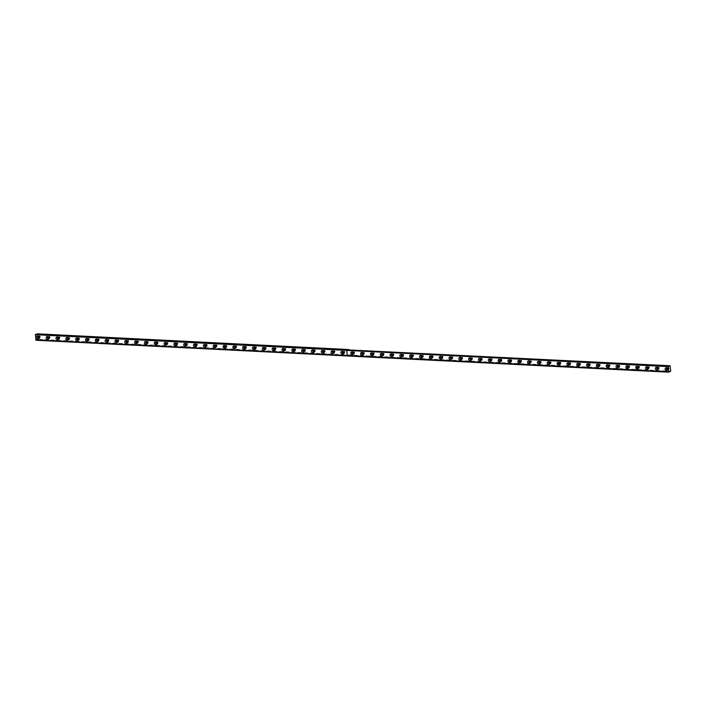 <?xml version="1.0" encoding="UTF-8"?>
<svg xmlns="http://www.w3.org/2000/svg" width="706" height="706" viewBox="0 0 706 706"><rect width="100%" height="100%" fill="white"/><g stroke="black" fill="none" stroke-linecap="round" stroke-linejoin="round"><path stroke-width="0.53" stroke-dasharray="3.53 2.65" d="M38.23 336.515A0.856 0.671 70.1 0 1 39.483 336.956A0.856 0.671 70.1 0 1 38.706 337.856M39.757 337.583A0.856 0.671 70.1 0 1 39.598 335.915A0.856 0.671 70.1 0 1 39.757 337.583M667.029 368.223A0.856 0.671 70.1 0 1 668.291 368.673A0.856 0.671 70.1 0 1 667.514 369.565M668.564 369.291A0.856 0.671 70.1 0 1 668.405 367.623A0.856 0.671 70.1 0 1 668.564 369.291M657.207 367.729A0.856 0.671 70.1 0 1 658.46 368.17A0.856 0.671 70.1 0 1 657.692 369.07M658.733 368.797A0.856 0.671 70.1 0 1 658.574 367.129A0.856 0.671 70.1 0 1 658.733 368.797M647.384 367.235A0.856 0.671 70.1 0 1 648.637 367.676A0.856 0.671 70.1 0 1 647.861 368.567M648.911 368.303A0.856 0.671 70.1 0 1 648.752 366.626A0.856 0.671 70.1 0 1 648.911 368.303M637.553 366.741A0.856 0.671 70.1 0 1 638.815 367.182A0.856 0.671 70.1 0 1 638.039 368.073M639.089 367.808A0.856 0.671 70.1 0 1 638.93 366.132A0.856 0.671 70.1 0 1 639.089 367.808M627.731 366.237A0.856 0.671 70.1 0 1 628.984 366.688A0.856 0.671 70.1 0 1 628.216 367.579M629.267 367.305A0.856 0.671 70.1 0 1 629.099 365.637A0.856 0.671 70.1 0 1 629.267 367.305M617.909 365.743A0.856 0.671 70.1 0 1 619.162 366.193A0.856 0.671 70.1 0 1 618.385 367.085M619.436 366.811A0.856 0.671 70.1 0 1 619.277 365.143A0.856 0.671 70.1 0 1 619.436 366.811M608.078 365.249A0.856 0.671 70.1 0 1 609.34 365.699A0.856 0.671 70.1 0 1 608.563 366.59M609.613 366.317A0.856 0.671 70.1 0 1 609.454 364.649A0.856 0.671 70.1 0 1 609.613 366.317M598.256 364.755A0.856 0.671 70.1 0 1 599.509 365.205A0.856 0.671 70.1 0 1 598.741 366.096M599.791 365.823A0.856 0.671 70.1 0 1 599.623 364.155A0.856 0.671 70.1 0 1 599.791 365.823M588.433 364.261A0.856 0.671 70.1 0 1 589.687 364.702A0.856 0.671 70.1 0 1 588.91 365.602M589.96 365.329A0.856 0.671 70.1 0 1 589.801 363.661A0.856 0.671 70.1 0 1 589.96 365.329M578.602 363.766A0.856 0.671 70.1 0 1 579.864 364.208A0.856 0.671 70.1 0 1 579.088 365.099M580.138 364.834A0.856 0.671 70.1 0 1 579.979 363.158A0.856 0.671 70.1 0 1 580.138 364.834M568.78 363.272A0.856 0.671 70.1 0 1 570.033 363.714A0.856 0.671 70.1 0 1 569.265 364.605M570.316 364.34A0.856 0.671 70.1 0 1 570.148 362.663A0.856 0.671 70.1 0 1 570.316 364.34M558.958 362.769A0.856 0.671 70.1 0 1 560.211 363.219A0.856 0.671 70.1 0 1 559.434 364.111M560.485 363.837A0.856 0.671 70.1 0 1 560.326 362.169A0.856 0.671 70.1 0 1 560.485 363.837M549.127 362.275A0.856 0.671 70.1 0 1 550.389 362.725A0.856 0.671 70.1 0 1 549.612 363.616M550.662 363.343A0.856 0.671 70.1 0 1 550.503 361.675A0.856 0.671 70.1 0 1 550.662 363.343M539.305 361.781A0.856 0.671 70.1 0 1 540.567 362.231A0.856 0.671 70.1 0 1 539.79 363.122M540.84 362.849A0.856 0.671 70.1 0 1 540.672 361.181A0.856 0.671 70.1 0 1 540.84 362.849M529.482 361.287A0.856 0.671 70.1 0 1 530.736 361.737A0.856 0.671 70.1 0 1 529.968 362.628M531.009 362.354A0.856 0.671 70.1 0 1 530.85 360.687A0.856 0.671 70.1 0 1 531.009 362.354M519.651 360.792A0.856 0.671 70.1 0 1 520.913 361.234A0.856 0.671 70.1 0 1 520.137 362.134M521.187 361.86A0.856 0.671 70.1 0 1 521.028 360.192A0.856 0.671 70.1 0 1 521.187 361.86M509.829 360.298A0.856 0.671 70.1 0 1 511.091 360.74A0.856 0.671 70.1 0 1 510.314 361.631M511.365 361.366A0.856 0.671 70.1 0 1 511.197 359.689A0.856 0.671 70.1 0 1 511.365 361.366M500.007 359.804A0.856 0.671 70.1 0 1 501.26 360.245A0.856 0.671 70.1 0 1 500.492 361.137M501.534 360.872A0.856 0.671 70.1 0 1 501.375 359.195A0.856 0.671 70.1 0 1 501.534 360.872M490.176 359.301A0.856 0.671 70.1 0 1 491.438 359.751A0.856 0.671 70.1 0 1 490.661 360.642M491.711 360.369A0.856 0.671 70.1 0 1 491.552 358.701A0.856 0.671 70.1 0 1 491.711 360.369M480.354 358.807A0.856 0.671 70.1 0 1 481.616 359.257A0.856 0.671 70.1 0 1 480.839 360.148M481.889 359.875A0.856 0.671 70.1 0 1 481.721 358.207A0.856 0.671 70.1 0 1 481.889 359.875M470.531 358.313A0.856 0.671 70.1 0 1 471.784 358.763A0.856 0.671 70.1 0 1 471.017 359.654M472.058 359.38A0.856 0.671 70.1 0 1 471.899 357.713A0.856 0.671 70.1 0 1 472.058 359.38M460.709 357.818A0.856 0.671 70.1 0 1 461.962 358.269A0.856 0.671 70.1 0 1 461.186 359.16M462.236 358.886A0.856 0.671 70.1 0 1 462.077 357.218A0.856 0.671 70.1 0 1 462.236 358.886M450.878 357.324A0.856 0.671 70.1 0 1 452.14 357.765A0.856 0.671 70.1 0 1 451.363 358.666M452.414 358.392A0.856 0.671 70.1 0 1 452.255 356.724A0.856 0.671 70.1 0 1 452.414 358.392M441.056 356.83A0.856 0.671 70.1 0 1 442.309 357.271A0.856 0.671 70.1 0 1 441.541 358.163M442.583 357.898A0.856 0.671 70.1 0 1 442.424 356.221A0.856 0.671 70.1 0 1 442.583 357.898M431.234 356.336A0.856 0.671 70.1 0 1 432.487 356.777A0.856 0.671 70.1 0 1 431.71 357.668M432.76 357.404A0.856 0.671 70.1 0 1 432.601 355.727A0.856 0.671 70.1 0 1 432.76 357.404M421.403 355.833A0.856 0.671 70.1 0 1 422.665 356.283A0.856 0.671 70.1 0 1 421.888 357.174M422.938 356.901A0.856 0.671 70.1 0 1 422.779 355.233A0.856 0.671 70.1 0 1 422.938 356.901M411.58 355.339A0.856 0.671 70.1 0 1 412.834 355.789A0.856 0.671 70.1 0 1 412.066 356.68M413.107 356.406A0.856 0.671 70.1 0 1 412.948 354.739A0.856 0.671 70.1 0 1 413.107 356.406M401.758 354.844A0.856 0.671 70.1 0 1 403.011 355.295A0.856 0.671 70.1 0 1 402.235 356.186M403.285 355.912A0.856 0.671 70.1 0 1 403.126 354.244A0.856 0.671 70.1 0 1 403.285 355.912M391.927 354.35A0.856 0.671 70.1 0 1 393.189 354.8A0.856 0.671 70.1 0 1 392.412 355.692M393.463 355.418A0.856 0.671 70.1 0 1 393.304 353.75A0.856 0.671 70.1 0 1 393.463 355.418M382.105 353.856A0.856 0.671 70.1 0 1 383.358 354.297A0.856 0.671 70.1 0 1 382.59 355.197M383.64 354.924A0.856 0.671 70.1 0 1 383.473 353.256A0.856 0.671 70.1 0 1 383.64 354.924M372.283 353.362A0.856 0.671 70.1 0 1 373.536 353.803A0.856 0.671 70.1 0 1 372.759 354.694M373.809 354.43A0.856 0.671 70.1 0 1 373.65 352.753A0.856 0.671 70.1 0 1 373.809 354.43M362.452 352.868A0.856 0.671 70.1 0 1 363.714 353.309A0.856 0.671 70.1 0 1 362.937 354.2M363.987 353.935A0.856 0.671 70.1 0 1 363.828 352.259A0.856 0.671 70.1 0 1 363.987 353.935M352.629 352.365A0.856 0.671 70.1 0 1 353.882 352.815A0.856 0.671 70.1 0 1 353.115 353.706M354.165 353.432A0.856 0.671 70.1 0 1 353.997 351.764A0.856 0.671 70.1 0 1 354.165 353.432M342.807 351.87A0.856 0.671 70.1 0 1 344.06 352.32A0.856 0.671 70.1 0 1 343.284 353.212M344.334 352.938A0.856 0.671 70.1 0 1 344.175 351.27A0.856 0.671 70.1 0 1 344.334 352.938M332.976 351.376A0.856 0.671 70.1 0 1 334.238 351.826A0.856 0.671 70.1 0 1 333.461 352.718M334.512 352.444A0.856 0.671 70.1 0 1 334.353 350.776A0.856 0.671 70.1 0 1 334.512 352.444M323.154 350.882A0.856 0.671 70.1 0 1 324.407 351.332A0.856 0.671 70.1 0 1 323.639 352.223M324.689 351.95A0.856 0.671 70.1 0 1 324.522 350.282A0.856 0.671 70.1 0 1 324.689 351.95M313.332 350.388A0.856 0.671 70.1 0 1 314.585 350.829A0.856 0.671 70.1 0 1 313.808 351.729M314.858 351.456A0.856 0.671 70.1 0 1 314.7 349.788A0.856 0.671 70.1 0 1 314.858 351.456M303.501 349.894A0.856 0.671 70.1 0 1 304.763 350.335A0.856 0.671 70.1 0 1 303.986 351.226M305.036 350.961A0.856 0.671 70.1 0 1 304.877 349.285A0.856 0.671 70.1 0 1 305.036 350.961M293.678 349.399A0.856 0.671 70.1 0 1 294.931 349.841A0.856 0.671 70.1 0 1 294.164 350.732M295.214 350.467A0.856 0.671 70.1 0 1 295.046 348.79A0.856 0.671 70.1 0 1 295.214 350.467M283.856 348.896A0.856 0.671 70.1 0 1 285.109 349.346A0.856 0.671 70.1 0 1 284.341 350.238M285.383 349.964A0.856 0.671 70.1 0 1 285.224 348.296A0.856 0.671 70.1 0 1 285.383 349.964M274.025 348.402A0.856 0.671 70.1 0 1 275.287 348.852A0.856 0.671 70.1 0 1 274.51 349.744M275.561 349.47A0.856 0.671 70.1 0 1 275.402 347.802A0.856 0.671 70.1 0 1 275.561 349.47M264.203 347.908A0.856 0.671 70.1 0 1 265.465 348.358A0.856 0.671 70.1 0 1 264.688 349.249M265.738 348.976A0.856 0.671 70.1 0 1 265.571 347.308A0.856 0.671 70.1 0 1 265.738 348.976M254.381 347.414A0.856 0.671 70.1 0 1 255.634 347.864A0.856 0.671 70.1 0 1 254.866 348.755M255.907 348.482A0.856 0.671 70.1 0 1 255.749 346.814A0.856 0.671 70.1 0 1 255.907 348.482M244.55 346.92A0.856 0.671 70.1 0 1 245.812 347.361A0.856 0.671 70.1 0 1 245.035 348.261M246.085 347.987A0.856 0.671 70.1 0 1 245.926 346.319A0.856 0.671 70.1 0 1 246.085 347.987M234.727 346.425A0.856 0.671 70.1 0 1 235.989 346.867A0.856 0.671 70.1 0 1 235.213 347.758M236.263 347.493A0.856 0.671 70.1 0 1 236.095 345.816A0.856 0.671 70.1 0 1 236.263 347.493M224.905 345.931A0.856 0.671 70.1 0 1 226.158 346.372A0.856 0.671 70.1 0 1 225.391 347.264M226.432 346.999A0.856 0.671 70.1 0 1 226.273 345.322A0.856 0.671 70.1 0 1 226.432 346.999M215.083 345.428A0.856 0.671 70.1 0 1 216.336 345.878A0.856 0.671 70.1 0 1 215.559 346.77M216.61 346.496A0.856 0.671 70.1 0 1 216.451 344.828A0.856 0.671 70.1 0 1 216.61 346.496M205.252 344.934A0.856 0.671 70.1 0 1 206.514 345.384A0.856 0.671 70.1 0 1 205.737 346.275M206.787 346.002A0.856 0.671 70.1 0 1 206.62 344.334A0.856 0.671 70.1 0 1 206.787 346.002M195.43 344.44A0.856 0.671 70.1 0 1 196.683 344.89A0.856 0.671 70.1 0 1 195.915 345.781M196.956 345.508A0.856 0.671 70.1 0 1 196.797 343.84A0.856 0.671 70.1 0 1 196.956 345.508M185.607 343.946A0.856 0.671 70.1 0 1 186.861 344.396A0.856 0.671 70.1 0 1 186.084 345.287M187.134 345.013A0.856 0.671 70.1 0 1 186.975 343.345A0.856 0.671 70.1 0 1 187.134 345.013M175.776 343.451A0.856 0.671 70.1 0 1 177.038 343.893A0.856 0.671 70.1 0 1 176.262 344.793M177.312 344.519A0.856 0.671 70.1 0 1 177.153 342.851A0.856 0.671 70.1 0 1 177.312 344.519M165.954 342.957A0.856 0.671 70.1 0 1 167.207 343.398A0.856 0.671 70.1 0 1 166.439 344.29M167.481 344.025A0.856 0.671 70.1 0 1 167.322 342.348A0.856 0.671 70.1 0 1 167.481 344.025M156.132 342.463A0.856 0.671 70.1 0 1 157.385 342.904A0.856 0.671 70.1 0 1 156.608 343.796M157.659 343.531A0.856 0.671 70.1 0 1 157.5 341.854A0.856 0.671 70.1 0 1 157.659 343.531M146.301 341.96A0.856 0.671 70.1 0 1 147.563 342.41A0.856 0.671 70.1 0 1 146.786 343.301M147.836 343.028A0.856 0.671 70.1 0 1 147.678 341.36A0.856 0.671 70.1 0 1 147.836 343.028M136.479 341.466A0.856 0.671 70.1 0 1 137.732 341.916A0.856 0.671 70.1 0 1 136.964 342.807M138.005 342.534A0.856 0.671 70.1 0 1 137.846 340.866A0.856 0.671 70.1 0 1 138.005 342.534M126.656 340.972A0.856 0.671 70.1 0 1 127.91 341.422A0.856 0.671 70.1 0 1 127.133 342.313M128.183 342.039A0.856 0.671 70.1 0 1 128.024 340.371A0.856 0.671 70.1 0 1 128.183 342.039M116.825 340.477A0.856 0.671 70.1 0 1 118.087 340.927A0.856 0.671 70.1 0 1 117.311 341.819M118.361 341.545A0.856 0.671 70.1 0 1 118.202 339.877A0.856 0.671 70.1 0 1 118.361 341.545M107.003 339.983A0.856 0.671 70.1 0 1 108.256 340.424A0.856 0.671 70.1 0 1 107.488 341.325M108.539 341.051A0.856 0.671 70.1 0 1 108.371 339.383A0.856 0.671 70.1 0 1 108.539 341.051M97.181 339.489A0.856 0.671 70.1 0 1 98.434 339.93A0.856 0.671 70.1 0 1 97.657 340.821M98.708 340.557A0.856 0.671 70.1 0 1 98.549 338.88A0.856 0.671 70.1 0 1 98.708 340.557M87.35 338.995A0.856 0.671 70.1 0 1 88.612 339.436A0.856 0.671 70.1 0 1 87.835 340.327M88.885 340.063A0.856 0.671 70.1 0 1 88.727 338.386A0.856 0.671 70.1 0 1 88.885 340.063M77.528 338.501A0.856 0.671 70.1 0 1 78.781 338.942A0.856 0.671 70.1 0 1 78.013 339.833M79.063 339.56A0.856 0.671 70.1 0 1 78.895 337.892A0.856 0.671 70.1 0 1 79.063 339.56M67.705 337.998A0.856 0.671 70.1 0 1 68.959 338.448A0.856 0.671 70.1 0 1 68.182 339.339M69.232 339.065A0.856 0.671 70.1 0 1 69.073 337.397A0.856 0.671 70.1 0 1 69.232 339.065M57.874 337.503A0.856 0.671 70.1 0 1 59.136 337.953A0.856 0.671 70.1 0 1 58.36 338.845M59.41 338.571A0.856 0.671 70.1 0 1 59.251 336.903A0.856 0.671 70.1 0 1 59.41 338.571M48.052 337.009A0.856 0.671 70.1 0 1 49.305 337.459A0.856 0.671 70.1 0 1 48.537 338.35M49.588 338.077A0.856 0.671 70.1 0 1 49.42 336.409A0.856 0.671 70.1 0 1 49.588 338.077M668.856 372.088L347.414 355.965L668.891 372.044M347.537 355.886L36.121 340.186L37.965 339.268L670.7 371.18M48.396 338.889A1.465 1.147 -109.9 0 0 49.782 337.389A1.465 1.147 -109.9 0 0 47.602 336.683M58.219 339.383A1.465 1.147 -109.9 0 0 59.613 337.883A1.465 1.147 -109.9 0 0 57.424 337.177M68.05 339.877A1.465 1.147 -109.9 0 0 69.435 338.377A1.465 1.147 -109.9 0 0 67.246 337.671M77.872 340.38A1.465 1.147 -109.9 0 0 79.257 338.871A1.465 1.147 -109.9 0 0 77.078 338.165M87.694 340.874A1.465 1.147 -109.9 0 0 89.088 339.365A1.465 1.147 -109.9 0 0 86.9 338.659M97.525 341.369A1.465 1.147 -109.9 0 0 98.911 339.86A1.465 1.147 -109.9 0 0 96.722 339.162M107.347 341.863A1.465 1.147 -109.9 0 0 108.733 340.363A1.465 1.147 -109.9 0 0 106.553 339.657M117.17 342.357A1.465 1.147 -109.9 0 0 118.564 340.857A1.465 1.147 -109.9 0 0 116.375 340.151M127.001 342.851A1.465 1.147 -109.9 0 0 128.386 341.351A1.465 1.147 -109.9 0 0 126.197 340.645M136.823 343.345A1.465 1.147 -109.9 0 0 138.208 341.845A1.465 1.147 -109.9 0 0 136.029 341.139M146.645 343.848A1.465 1.147 -109.9 0 0 148.039 342.339A1.465 1.147 -109.9 0 0 145.851 341.633M156.476 344.343A1.465 1.147 -109.9 0 0 157.862 342.834A1.465 1.147 -109.9 0 0 155.673 342.128M166.298 344.837A1.465 1.147 -109.9 0 0 167.684 343.328A1.465 1.147 -109.9 0 0 165.495 342.631M176.121 345.331A1.465 1.147 -109.9 0 0 177.515 343.831A1.465 1.147 -109.9 0 0 175.326 343.125M185.943 345.825A1.465 1.147 -109.9 0 0 187.337 344.325A1.465 1.147 -109.9 0 0 185.149 343.619M195.774 346.319A1.465 1.147 -109.9 0 0 197.159 344.819A1.465 1.147 -109.9 0 0 194.971 344.113M205.596 346.814A1.465 1.147 -109.9 0 0 206.99 345.313A1.465 1.147 -109.9 0 0 204.802 344.607M215.418 347.317A1.465 1.147 -109.9 0 0 216.813 345.808A1.465 1.147 -109.9 0 0 214.624 345.102M225.249 347.811A1.465 1.147 -109.9 0 0 226.635 346.302A1.465 1.147 -109.9 0 0 224.446 345.596M235.072 348.305A1.465 1.147 -109.9 0 0 236.466 346.796A1.465 1.147 -109.9 0 0 234.277 346.099M244.894 348.799A1.465 1.147 -109.9 0 0 246.288 347.299A1.465 1.147 -109.9 0 0 244.1 346.593M254.725 349.293A1.465 1.147 -109.9 0 0 256.11 347.793A1.465 1.147 -109.9 0 0 253.922 347.087M264.547 349.788A1.465 1.147 -109.9 0 0 265.933 348.287A1.465 1.147 -109.9 0 0 263.753 347.581M274.369 350.282A1.465 1.147 -109.9 0 0 275.764 348.782A1.465 1.147 -109.9 0 0 273.575 348.076M284.2 350.785A1.465 1.147 -109.9 0 0 285.586 349.276A1.465 1.147 -109.9 0 0 283.397 348.57M294.023 351.279A1.465 1.147 -109.9 0 0 295.408 349.77A1.465 1.147 -109.9 0 0 293.228 349.064M303.845 351.773A1.465 1.147 -109.9 0 0 305.239 350.264A1.465 1.147 -109.9 0 0 303.05 349.567M313.676 352.268A1.465 1.147 -109.9 0 0 315.061 350.767A1.465 1.147 -109.9 0 0 312.873 350.061M323.498 352.762A1.465 1.147 -109.9 0 0 324.884 351.261A1.465 1.147 -109.9 0 0 322.704 350.555M333.32 353.256A1.465 1.147 -109.9 0 0 334.715 351.756A1.465 1.147 -109.9 0 0 332.526 351.05M343.151 353.75A1.465 1.147 -109.9 0 0 344.537 352.25A1.465 1.147 -109.9 0 0 342.348 351.544M38.574 338.395A1.465 1.147 -109.9 0 0 39.96 336.894A1.465 1.147 -109.9 0 0 37.771 336.188M352.974 354.253A1.465 1.147 -109.9 0 0 354.359 352.744A1.465 1.147 -109.9 0 0 352.179 352.038M362.796 354.747A1.465 1.147 -109.9 0 0 364.19 353.238A1.465 1.147 -109.9 0 0 362.001 352.532M372.627 355.242A1.465 1.147 -109.9 0 0 374.012 353.732A1.465 1.147 -109.9 0 0 371.824 353.035M382.449 355.736A1.465 1.147 -109.9 0 0 383.835 354.235A1.465 1.147 -109.9 0 0 381.655 353.529M392.271 356.23A1.465 1.147 -109.9 0 0 393.666 354.73A1.465 1.147 -109.9 0 0 391.477 354.024M402.102 356.724A1.465 1.147 -109.9 0 0 403.488 355.224A1.465 1.147 -109.9 0 0 401.299 354.518M411.925 357.218A1.465 1.147 -109.9 0 0 413.31 355.718A1.465 1.147 -109.9 0 0 411.13 355.012M421.747 357.721A1.465 1.147 -109.9 0 0 423.141 356.212A1.465 1.147 -109.9 0 0 420.952 355.506M431.578 358.216A1.465 1.147 -109.9 0 0 432.963 356.706A1.465 1.147 -109.9 0 0 430.775 356M441.4 358.71A1.465 1.147 -109.9 0 0 442.786 357.201A1.465 1.147 -109.9 0 0 440.597 356.504M451.222 359.204A1.465 1.147 -109.9 0 0 452.617 357.704A1.465 1.147 -109.9 0 0 450.428 356.998M461.044 359.698A1.465 1.147 -109.9 0 0 462.439 358.198A1.465 1.147 -109.9 0 0 460.25 357.492M470.876 360.192A1.465 1.147 -109.9 0 0 472.261 358.692A1.465 1.147 -109.9 0 0 470.072 357.986M480.698 360.687A1.465 1.147 -109.9 0 0 482.092 359.186A1.465 1.147 -109.9 0 0 479.903 358.48M490.52 361.19A1.465 1.147 -109.9 0 0 491.914 359.681A1.465 1.147 -109.9 0 0 489.726 358.975M500.351 361.684A1.465 1.147 -109.9 0 0 501.737 360.175A1.465 1.147 -109.9 0 0 499.548 359.469M510.173 362.178A1.465 1.147 -109.9 0 0 511.568 360.669A1.465 1.147 -109.9 0 0 509.379 359.972M519.995 362.672A1.465 1.147 -109.9 0 0 521.39 361.172A1.465 1.147 -109.9 0 0 519.201 360.466M529.827 363.166A1.465 1.147 -109.9 0 0 531.212 361.666A1.465 1.147 -109.9 0 0 529.023 360.96M539.649 363.661A1.465 1.147 -109.9 0 0 541.034 362.16A1.465 1.147 -109.9 0 0 538.855 361.454M549.471 364.155A1.465 1.147 -109.9 0 0 550.865 362.655A1.465 1.147 -109.9 0 0 548.677 361.949M559.302 364.658A1.465 1.147 -109.9 0 0 560.688 363.149A1.465 1.147 -109.9 0 0 558.499 362.443M569.124 365.152A1.465 1.147 -109.9 0 0 570.51 363.643A1.465 1.147 -109.9 0 0 568.33 362.937M578.946 365.646A1.465 1.147 -109.9 0 0 580.341 364.137A1.465 1.147 -109.9 0 0 578.152 363.44M588.778 366.14A1.465 1.147 -109.9 0 0 590.163 364.64A1.465 1.147 -109.9 0 0 587.974 363.934M598.6 366.635A1.465 1.147 -109.9 0 0 599.985 365.134A1.465 1.147 -109.9 0 0 597.805 364.428M608.422 367.129A1.465 1.147 -109.9 0 0 609.816 365.629A1.465 1.147 -109.9 0 0 607.628 364.923M618.253 367.623A1.465 1.147 -109.9 0 0 619.639 366.123A1.465 1.147 -109.9 0 0 617.45 365.417M628.075 368.126A1.465 1.147 -109.9 0 0 629.461 366.617A1.465 1.147 -109.9 0 0 627.281 365.911M637.897 368.62A1.465 1.147 -109.9 0 0 639.292 367.111A1.465 1.147 -109.9 0 0 637.103 366.405M647.729 369.114A1.465 1.147 -109.9 0 0 649.114 367.605A1.465 1.147 -109.9 0 0 646.925 366.908M657.551 369.609A1.465 1.147 -109.9 0 0 658.936 368.1A1.465 1.147 -109.9 0 0 656.756 367.402M667.373 370.103A1.465 1.147 -109.9 0 0 668.767 368.603A1.465 1.147 -109.9 0 0 666.579 367.897M670.197 365.929L37.462 334.026L37.965 339.268M346.981 350.158L668.591 366.59M349.338 355.268L670.576 371.471M37.842 339.56L349.258 355.268M347.334 355.903L346.796 350.335M347.67 350.035L348.817 349.62M349.346 355.153L348.199 355.568M36.774 339.913L348.235 355.639M36.156 340.133L347.581 355.842M668.344 366.388L347.087 350.185M39.386 335.941L38.53 336.25M668.194 367.649L667.329 367.958M658.363 367.155L657.507 367.464M648.54 366.661L647.684 366.97M638.718 366.167L637.853 366.476M628.887 365.673L628.031 365.982M619.065 365.17L618.209 365.487M609.243 364.675L608.378 364.993M599.42 364.181L598.556 364.49M589.589 363.687L588.733 363.996M579.767 363.193L578.902 363.502M569.945 362.699L569.08 363.008M560.114 362.204L559.258 362.513M550.292 361.701L549.427 362.019M540.469 361.207L539.605 361.525M530.638 360.713L529.782 361.022M520.816 360.219L519.951 360.528M510.994 359.725L510.129 360.034M501.163 359.23L500.307 359.539M491.341 358.736L490.476 359.045M481.518 358.233L480.654 358.551M471.687 357.739L470.831 358.057M461.865 357.245L461.009 357.554M452.043 356.751L451.178 357.06M442.212 356.256L441.356 356.565M432.39 355.762L431.534 356.071M422.567 355.268L421.703 355.577M412.736 354.774L411.88 355.083M402.914 354.271L402.058 354.589M393.092 353.777L392.227 354.085M383.261 353.282L382.405 353.591M373.439 352.788L372.583 353.097M363.616 352.294L362.752 352.603M353.794 351.8L352.929 352.109M343.963 351.306L343.107 351.614M334.141 350.803L333.276 351.12M324.319 350.308L323.454 350.617M314.488 349.814L313.632 350.123M304.665 349.32L303.801 349.629M294.843 348.826L293.978 349.135M285.012 348.332L284.156 348.64M275.19 347.837L274.325 348.146M265.368 347.334L264.503 347.652M255.537 346.84L254.681 347.149M245.714 346.346L244.85 346.655M235.892 345.852L235.027 346.161M226.061 345.358L225.205 345.666M216.239 344.863L215.374 345.172M206.417 344.369L205.552 344.678M196.586 343.866L195.73 344.184M186.763 343.372L185.907 343.681M176.941 342.878L176.076 343.187M167.11 342.384L166.254 342.692M157.288 341.889L156.432 342.198M147.466 341.395L146.601 341.704M137.635 340.901L136.779 341.21M127.812 340.398L126.956 340.716M117.99 339.904L117.125 340.213M108.159 339.409L107.303 339.718M98.337 338.915L97.481 339.224M88.515 338.421L87.65 338.73M78.693 337.927L77.828 338.236M68.861 337.433L68.005 337.742M59.039 336.93L58.174 337.247M49.217 336.435L48.352 336.744M48.149 336.171L46.852 336.638M57.971 336.674L56.683 337.133M67.794 337.168L66.505 337.627M77.616 337.662L76.327 338.13M87.447 338.156L86.158 338.624M97.269 338.651L95.981 339.118M107.091 339.145L105.803 339.612M116.922 339.639L115.625 340.107M126.745 340.142L125.456 340.601M136.567 340.636L135.278 341.095M146.398 341.13L145.101 341.598M156.22 341.625L154.932 342.092M166.042 342.119L164.754 342.586M175.873 342.613L174.576 343.081M185.696 343.107L184.407 343.575M195.518 343.601L194.229 344.069M205.349 344.104L204.052 344.563M215.171 344.599L213.883 345.066M224.993 345.093L223.705 345.561M234.824 345.587L233.527 346.055M244.647 346.081L243.358 346.549M254.469 346.575L253.18 347.043M264.3 347.07L263.003 347.537M274.122 347.573L272.834 348.032M283.944 348.067L282.656 348.535M293.775 348.561L292.478 349.029M303.598 349.055L302.309 349.523M313.42 349.549L312.131 350.017M323.251 350.044L321.954 350.511M333.073 350.538L331.785 351.006M342.895 351.041L341.607 351.5M38.318 335.677L37.03 336.144M352.718 351.535L351.429 352.003M362.549 352.029L361.26 352.497M372.371 352.523L371.082 352.991M382.193 353.018L380.905 353.485M392.024 353.512L390.727 353.98M401.846 354.006L400.558 354.474M411.669 354.509L410.38 354.968M421.5 355.003L420.202 355.471M431.322 355.497L430.033 355.965M441.144 355.992L439.856 356.459M450.975 356.486L449.678 356.954M460.797 356.98L459.509 357.448M470.62 357.474L469.331 357.942M480.451 357.977L479.153 358.436M490.273 358.471L488.984 358.939M500.095 358.966L498.807 359.433M509.926 359.46L508.629 359.928M519.748 359.954L518.46 360.422M529.571 360.448L528.282 360.916M539.402 360.942L538.104 361.41M549.224 361.446L547.935 361.904M559.046 361.94L557.758 362.407M568.877 362.434L567.58 362.902M578.699 362.928L577.411 363.396M588.522 363.422L587.233 363.89M598.353 363.917L597.055 364.384M608.175 364.411L606.886 364.878M617.997 364.914L616.709 365.373M627.819 365.408L626.531 365.876M637.65 365.902L636.362 366.37M647.473 366.396L646.184 366.864M657.295 366.891L656.006 367.358M667.126 367.385L665.829 367.852M39.968 337.547L39.112 337.865M668.776 369.256L667.911 369.573M658.945 368.761L658.089 369.079M649.123 368.267L648.258 368.576M639.301 367.773L638.436 368.082M629.47 367.279L628.614 367.588M619.647 366.785L618.783 367.094M609.825 366.29L608.96 366.599M599.994 365.796L599.138 366.105M590.172 365.293L589.316 365.611M580.35 364.799L579.485 365.108M570.519 364.305L569.663 364.614M560.696 363.811L559.84 364.12M550.874 363.316L550.009 363.625M541.043 362.822L540.187 363.131M531.221 362.328L530.365 362.637M521.399 361.825L520.534 362.143M511.568 361.331L510.712 361.64M501.745 360.837L500.889 361.145M491.923 360.342L491.058 360.651M482.101 359.848L481.236 360.157M472.27 359.354L471.414 359.663M462.448 358.86L461.583 359.169M452.625 358.357L451.761 358.674M442.794 357.863L441.938 358.171M432.972 357.368L432.107 357.677M423.15 356.874L422.285 357.183M413.319 356.38L412.463 356.689M403.497 355.886L402.632 356.195M393.674 355.392L392.81 355.7M383.843 354.889L382.987 355.206M374.021 354.394L373.156 354.703M364.199 353.9L363.334 354.209M354.368 353.406L353.512 353.715M344.546 352.912L343.681 353.221M334.723 352.418L333.859 352.726M324.892 351.923L324.036 352.232M315.07 351.42L314.214 351.738M305.248 350.926L304.383 351.235M295.417 350.432L294.561 350.741M285.595 349.938L284.739 350.247M275.772 349.444L274.908 349.752M265.941 348.949L265.085 349.258M256.119 348.455L255.263 348.764M246.297 347.952L245.432 348.27M236.466 347.458L235.61 347.767M226.644 346.964L225.788 347.273M216.821 346.469L215.957 346.778M206.999 345.975L206.134 346.284M197.168 345.481L196.312 345.79M187.346 344.987L186.481 345.296M177.524 344.484L176.659 344.802M167.693 343.99L166.837 344.299M157.87 343.495L157.006 343.804M148.048 343.001L147.183 343.31M138.217 342.507L137.361 342.816M128.395 342.013L127.53 342.322M118.573 341.519L117.708 341.828M108.742 341.016L107.886 341.333M98.919 340.521L98.055 340.839M89.097 340.027L88.232 340.336M79.266 339.533L78.41 339.842M69.444 339.039L68.588 339.348M59.622 338.545L58.757 338.854M49.791 338.05L48.935 338.359M36.527 339.71L669.262 371.621M49.138 338.933L47.849 339.401M58.969 339.427L57.671 339.895M68.791 339.921L67.502 340.389M78.613 340.416L77.325 340.883M88.444 340.91L87.147 341.377M98.266 341.413L96.978 341.872M108.089 341.907L106.8 342.375M117.92 342.401L116.622 342.869M127.742 342.895L126.453 343.363M137.564 343.39L136.276 343.857M147.395 343.884L146.098 344.351M157.217 344.378L155.929 344.846M167.04 344.881L165.751 345.34M176.871 345.375L175.573 345.843M186.693 345.869L185.404 346.337M196.515 346.364L195.227 346.831M206.346 346.858L205.049 347.326M216.168 347.352L214.88 347.82M225.991 347.846L224.702 348.314M235.813 348.349L234.524 348.808M245.644 348.843L244.355 349.311M255.466 349.338L254.178 349.805M265.288 349.832L264 350.3M275.119 350.326L273.822 350.794M284.942 350.82L283.653 351.288M294.764 351.314L293.475 351.782M304.595 351.817L303.298 352.276M314.417 352.312L313.129 352.779M324.239 352.806L322.951 353.274M334.07 353.3L332.773 353.768M343.893 353.794L342.604 354.262M39.315 338.439L38.027 338.906M348.296 355.647L668.979 371.815M353.715 354.288L352.426 354.756M363.546 354.783L362.249 355.25M373.368 355.286L372.08 355.745M383.19 355.78L381.902 356.248M393.021 356.274L391.724 356.742M402.844 356.768L401.555 357.236M412.666 357.262L411.377 357.73M422.497 357.757L421.2 358.224M432.319 358.251L431.031 358.719M442.141 358.754L440.853 359.213M451.972 359.248L450.675 359.716M461.795 359.742L460.506 360.21M471.617 360.236L470.328 360.704M481.439 360.731L480.151 361.198M491.27 361.225L489.982 361.693M501.092 361.719L499.804 362.187M510.915 362.222L509.626 362.681M520.746 362.716L519.448 363.184M530.568 363.211L529.279 363.678M540.39 363.705L539.102 364.172M550.221 364.199L548.924 364.667M560.043 364.693L558.755 365.161M569.866 365.187L568.577 365.655M579.697 365.69L578.399 366.149M589.519 366.185L588.23 366.652M599.341 366.679L598.053 367.146M609.172 367.173L607.875 367.641M618.994 367.667L617.706 368.135M628.817 368.161L627.528 368.629M638.648 368.656L637.35 369.123M648.47 369.159L647.181 369.617M658.292 369.653L657.004 370.112M668.123 370.147L666.826 370.615"/><path stroke-width="1.06" d="M38.706 337.856A0.856 0.671 70.1 0 1 38.23 336.515M667.514 369.565A0.856 0.671 70.1 0 1 667.029 368.223M657.692 369.07A0.856 0.671 70.1 0 1 657.207 367.729M647.861 368.567A0.856 0.671 70.1 0 1 647.384 367.235M638.039 368.073A0.856 0.671 70.1 0 1 637.553 366.741M628.216 367.579A0.856 0.671 70.1 0 1 627.731 366.237M618.385 367.085A0.856 0.671 70.1 0 1 617.909 365.743M608.563 366.59A0.856 0.671 70.1 0 1 608.078 365.249M598.741 366.096A0.856 0.671 70.1 0 1 598.256 364.755M588.91 365.602A0.856 0.671 70.1 0 1 588.433 364.261M579.088 365.099A0.856 0.671 70.1 0 1 578.602 363.766M569.265 364.605A0.856 0.671 70.1 0 1 568.78 363.272M559.434 364.111A0.856 0.671 70.1 0 1 558.958 362.769M549.612 363.616A0.856 0.671 70.1 0 1 549.127 362.275M539.79 363.122A0.856 0.671 70.1 0 1 539.305 361.781M529.968 362.628A0.856 0.671 70.1 0 1 529.482 361.287M520.137 362.134A0.856 0.671 70.1 0 1 519.651 360.792M510.314 361.631A0.856 0.671 70.1 0 1 509.829 360.298M500.492 361.137A0.856 0.671 70.1 0 1 500.007 359.804M490.661 360.642A0.856 0.671 70.1 0 1 490.176 359.301M480.839 360.148A0.856 0.671 70.1 0 1 480.354 358.807M471.017 359.654A0.856 0.671 70.1 0 1 470.531 358.313M461.186 359.16A0.856 0.671 70.1 0 1 460.709 357.818M451.363 358.666A0.856 0.671 70.1 0 1 450.878 357.324M441.541 358.163A0.856 0.671 70.1 0 1 441.056 356.83M431.71 357.668A0.856 0.671 70.1 0 1 431.234 356.336M421.888 357.174A0.856 0.671 70.1 0 1 421.403 355.833M412.066 356.68A0.856 0.671 70.1 0 1 411.58 355.339M402.235 356.186A0.856 0.671 70.1 0 1 401.758 354.844M392.412 355.692A0.856 0.671 70.1 0 1 391.927 354.35M382.59 355.197A0.856 0.671 70.1 0 1 382.105 353.856M372.759 354.694A0.856 0.671 70.1 0 1 372.283 353.362M362.937 354.2A0.856 0.671 70.1 0 1 362.452 352.868M353.115 353.706A0.856 0.671 70.1 0 1 352.629 352.365M343.284 353.212A0.856 0.671 70.1 0 1 342.807 351.87M333.461 352.718A0.856 0.671 70.1 0 1 332.976 351.376M323.639 352.223A0.856 0.671 70.1 0 1 323.154 350.882M313.808 351.729A0.856 0.671 70.1 0 1 313.332 350.388M303.986 351.226A0.856 0.671 70.1 0 1 303.501 349.894M294.164 350.732A0.856 0.671 70.1 0 1 293.678 349.399M284.341 350.238A0.856 0.671 70.1 0 1 283.856 348.896M274.51 349.744A0.856 0.671 70.1 0 1 274.025 348.402M264.688 349.249A0.856 0.671 70.1 0 1 264.203 347.908M254.866 348.755A0.856 0.671 70.1 0 1 254.381 347.414M245.035 348.261A0.856 0.671 70.1 0 1 244.55 346.92M235.213 347.758A0.856 0.671 70.1 0 1 234.727 346.425M225.391 347.264A0.856 0.671 70.1 0 1 224.905 345.931M215.559 346.77A0.856 0.671 70.1 0 1 215.083 345.428M205.737 346.275A0.856 0.671 70.1 0 1 205.252 344.934M195.915 345.781A0.856 0.671 70.1 0 1 195.43 344.44M186.084 345.287A0.856 0.671 70.1 0 1 185.607 343.946M176.262 344.793A0.856 0.671 70.1 0 1 175.776 343.451M166.439 344.29A0.856 0.671 70.1 0 1 165.954 342.957M156.608 343.796A0.856 0.671 70.1 0 1 156.132 342.463M146.786 343.301A0.856 0.671 70.1 0 1 146.301 341.96M136.964 342.807A0.856 0.671 70.1 0 1 136.479 341.466M127.133 342.313A0.856 0.671 70.1 0 1 126.656 340.972M117.311 341.819A0.856 0.671 70.1 0 1 116.825 340.477M107.488 341.325A0.856 0.671 70.1 0 1 107.003 339.983M97.657 340.821A0.856 0.671 70.1 0 1 97.181 339.489M87.835 340.327A0.856 0.671 70.1 0 1 87.35 338.995M78.013 339.833A0.856 0.671 70.1 0 1 77.528 338.501M68.182 339.339A0.856 0.671 70.1 0 1 67.705 337.998M58.36 338.845A0.856 0.671 70.1 0 1 57.874 337.503M48.537 338.35A0.856 0.671 70.1 0 1 48.052 337.009M35.3 334.706L346.717 350.405L347.334 355.956L35.927 340.257L35.574 334.459L668.317 366.361L668.556 372.053L669.526 371.841M47.214 336.585A1.465 1.147 -109.9 0 0 47.487 339.454A1.465 1.147 -109.9 0 0 47.214 336.585M47.602 336.683A1.465 1.147 -109.9 0 0 48.396 338.889M57.036 337.08A1.465 1.147 -109.9 0 0 57.318 339.948A1.465 1.147 -109.9 0 0 57.036 337.08M57.424 337.177A1.465 1.147 -109.9 0 0 58.219 339.383M66.867 337.583A1.465 1.147 -109.9 0 0 67.141 340.442A1.465 1.147 -109.9 0 0 66.867 337.583M67.246 337.671A1.465 1.147 -109.9 0 0 68.05 339.877M76.689 338.077A1.465 1.147 -109.9 0 0 76.963 340.936A1.465 1.147 -109.9 0 0 76.689 338.077M77.078 338.165A1.465 1.147 -109.9 0 0 77.872 340.38M86.511 338.571A1.465 1.147 -109.9 0 0 86.794 341.43A1.465 1.147 -109.9 0 0 86.511 338.571M86.9 338.659A1.465 1.147 -109.9 0 0 87.694 340.874M96.343 339.065A1.465 1.147 -109.9 0 0 96.616 341.925A1.465 1.147 -109.9 0 0 96.343 339.065M96.722 339.162A1.465 1.147 -109.9 0 0 97.525 341.369M106.165 339.56A1.465 1.147 -109.9 0 0 106.438 342.428A1.465 1.147 -109.9 0 0 106.165 339.56M106.553 339.657A1.465 1.147 -109.9 0 0 107.347 341.863M115.987 340.054A1.465 1.147 -109.9 0 0 116.269 342.922A1.465 1.147 -109.9 0 0 115.987 340.054M116.375 340.151A1.465 1.147 -109.9 0 0 117.17 342.357M125.818 340.548A1.465 1.147 -109.9 0 0 126.092 343.416A1.465 1.147 -109.9 0 0 125.818 340.548M126.197 340.645A1.465 1.147 -109.9 0 0 127.001 342.851M135.64 341.051A1.465 1.147 -109.9 0 0 135.914 343.91A1.465 1.147 -109.9 0 0 135.64 341.051M136.029 341.139A1.465 1.147 -109.9 0 0 136.823 343.345M145.462 341.545A1.465 1.147 -109.9 0 0 145.736 344.404A1.465 1.147 -109.9 0 0 145.462 341.545M145.851 341.633A1.465 1.147 -109.9 0 0 146.645 343.848M155.294 342.039A1.465 1.147 -109.9 0 0 155.567 344.899A1.465 1.147 -109.9 0 0 155.294 342.039M155.673 342.128A1.465 1.147 -109.9 0 0 156.476 344.343M165.116 342.534A1.465 1.147 -109.9 0 0 165.389 345.393A1.465 1.147 -109.9 0 0 165.116 342.534M165.495 342.631A1.465 1.147 -109.9 0 0 166.298 344.837M174.938 343.028A1.465 1.147 -109.9 0 0 175.212 345.896A1.465 1.147 -109.9 0 0 174.938 343.028M175.326 343.125A1.465 1.147 -109.9 0 0 176.121 345.331M184.769 343.522A1.465 1.147 -109.9 0 0 185.043 346.39A1.465 1.147 -109.9 0 0 184.769 343.522M185.149 343.619A1.465 1.147 -109.9 0 0 185.943 345.825M194.591 344.016A1.465 1.147 -109.9 0 0 194.865 346.884A1.465 1.147 -109.9 0 0 194.591 344.016M194.971 344.113A1.465 1.147 -109.9 0 0 195.774 346.319M204.413 344.51A1.465 1.147 -109.9 0 0 204.687 347.378A1.465 1.147 -109.9 0 0 204.413 344.51M204.802 344.607A1.465 1.147 -109.9 0 0 205.596 346.814M214.245 345.013A1.465 1.147 -109.9 0 0 214.518 347.873A1.465 1.147 -109.9 0 0 214.245 345.013M214.624 345.102A1.465 1.147 -109.9 0 0 215.418 347.317M224.067 345.508A1.465 1.147 -109.9 0 0 224.34 348.367A1.465 1.147 -109.9 0 0 224.067 345.508M224.446 345.596A1.465 1.147 -109.9 0 0 225.249 347.811M233.889 346.002A1.465 1.147 -109.9 0 0 234.163 348.861A1.465 1.147 -109.9 0 0 233.889 346.002M234.277 346.099A1.465 1.147 -109.9 0 0 235.072 348.305M243.711 346.496A1.465 1.147 -109.9 0 0 243.994 349.364A1.465 1.147 -109.9 0 0 243.711 346.496M244.1 346.593A1.465 1.147 -109.9 0 0 244.894 348.799M253.542 346.99A1.465 1.147 -109.9 0 0 253.816 349.858A1.465 1.147 -109.9 0 0 253.542 346.99M253.922 347.087A1.465 1.147 -109.9 0 0 254.725 349.293M263.364 347.484A1.465 1.147 -109.9 0 0 263.638 350.352A1.465 1.147 -109.9 0 0 263.364 347.484M263.753 347.581A1.465 1.147 -109.9 0 0 264.547 349.788M273.187 347.979A1.465 1.147 -109.9 0 0 273.469 350.847A1.465 1.147 -109.9 0 0 273.187 347.979M273.575 348.076A1.465 1.147 -109.9 0 0 274.369 350.282M283.018 348.482A1.465 1.147 -109.9 0 0 283.291 351.341A1.465 1.147 -109.9 0 0 283.018 348.482M283.397 348.57A1.465 1.147 -109.9 0 0 284.2 350.785M292.84 348.976A1.465 1.147 -109.9 0 0 293.114 351.835A1.465 1.147 -109.9 0 0 292.84 348.976M293.228 349.064A1.465 1.147 -109.9 0 0 294.023 351.279M302.662 349.47A1.465 1.147 -109.9 0 0 302.945 352.329A1.465 1.147 -109.9 0 0 302.662 349.47M303.05 349.567A1.465 1.147 -109.9 0 0 303.845 351.773M312.493 349.964A1.465 1.147 -109.9 0 0 312.767 352.832A1.465 1.147 -109.9 0 0 312.493 349.964M312.873 350.061A1.465 1.147 -109.9 0 0 313.676 352.268M322.315 350.458A1.465 1.147 -109.9 0 0 322.589 353.327A1.465 1.147 -109.9 0 0 322.315 350.458M322.704 350.555A1.465 1.147 -109.9 0 0 323.498 352.762M332.138 350.953A1.465 1.147 -109.9 0 0 332.42 353.821A1.465 1.147 -109.9 0 0 332.138 350.953M332.526 351.05A1.465 1.147 -109.9 0 0 333.32 353.256M341.969 351.447A1.465 1.147 -109.9 0 0 342.242 354.315A1.465 1.147 -109.9 0 0 341.969 351.447M342.348 351.544A1.465 1.147 -109.9 0 0 343.151 353.75M37.392 336.091A1.465 1.147 -109.9 0 0 37.665 338.959A1.465 1.147 -109.9 0 0 37.392 336.091M37.771 336.188A1.465 1.147 -109.9 0 0 38.574 338.395M351.791 351.95A1.465 1.147 -109.9 0 0 352.065 354.809A1.465 1.147 -109.9 0 0 351.791 351.95M352.179 352.038A1.465 1.147 -109.9 0 0 352.974 354.253M361.613 352.444A1.465 1.147 -109.9 0 0 361.896 355.303A1.465 1.147 -109.9 0 0 361.613 352.444M362.001 352.532A1.465 1.147 -109.9 0 0 362.796 354.747M371.444 352.938A1.465 1.147 -109.9 0 0 371.718 355.798A1.465 1.147 -109.9 0 0 371.444 352.938M371.824 353.035A1.465 1.147 -109.9 0 0 372.627 355.242M381.266 353.432A1.465 1.147 -109.9 0 0 381.54 356.292A1.465 1.147 -109.9 0 0 381.266 353.432M381.655 353.529A1.465 1.147 -109.9 0 0 382.449 355.736M391.089 353.927A1.465 1.147 -109.9 0 0 391.371 356.795A1.465 1.147 -109.9 0 0 391.089 353.927M391.477 354.024A1.465 1.147 -109.9 0 0 392.271 356.23M400.92 354.421A1.465 1.147 -109.9 0 0 401.193 357.289A1.465 1.147 -109.9 0 0 400.92 354.421M401.299 354.518A1.465 1.147 -109.9 0 0 402.102 356.724M410.742 354.915A1.465 1.147 -109.9 0 0 411.016 357.783A1.465 1.147 -109.9 0 0 410.742 354.915M411.13 355.012A1.465 1.147 -109.9 0 0 411.925 357.218M420.564 355.418A1.465 1.147 -109.9 0 0 420.838 358.277A1.465 1.147 -109.9 0 0 420.564 355.418M420.952 355.506A1.465 1.147 -109.9 0 0 421.747 357.721M430.395 355.912A1.465 1.147 -109.9 0 0 430.669 358.772A1.465 1.147 -109.9 0 0 430.395 355.912M430.775 356A1.465 1.147 -109.9 0 0 431.578 358.216M440.217 356.406A1.465 1.147 -109.9 0 0 440.491 359.266A1.465 1.147 -109.9 0 0 440.217 356.406M440.597 356.504A1.465 1.147 -109.9 0 0 441.4 358.71M450.04 356.901A1.465 1.147 -109.9 0 0 450.313 359.76A1.465 1.147 -109.9 0 0 450.04 356.901M450.428 356.998A1.465 1.147 -109.9 0 0 451.222 359.204M459.871 357.395A1.465 1.147 -109.9 0 0 460.144 360.263A1.465 1.147 -109.9 0 0 459.871 357.395M460.25 357.492A1.465 1.147 -109.9 0 0 461.044 359.698M469.693 357.889A1.465 1.147 -109.9 0 0 469.967 360.757A1.465 1.147 -109.9 0 0 469.693 357.889M470.072 357.986A1.465 1.147 -109.9 0 0 470.876 360.192M479.515 358.383A1.465 1.147 -109.9 0 0 479.789 361.251A1.465 1.147 -109.9 0 0 479.515 358.383M479.903 358.48A1.465 1.147 -109.9 0 0 480.698 360.687M489.337 358.886A1.465 1.147 -109.9 0 0 489.62 361.746A1.465 1.147 -109.9 0 0 489.337 358.886M489.726 358.975A1.465 1.147 -109.9 0 0 490.52 361.19M499.168 359.38A1.465 1.147 -109.9 0 0 499.442 362.24A1.465 1.147 -109.9 0 0 499.168 359.38M499.548 359.469A1.465 1.147 -109.9 0 0 500.351 361.684M508.991 359.875A1.465 1.147 -109.9 0 0 509.264 362.734A1.465 1.147 -109.9 0 0 508.991 359.875M509.379 359.972A1.465 1.147 -109.9 0 0 510.173 362.178M518.813 360.369A1.465 1.147 -109.9 0 0 519.095 363.228A1.465 1.147 -109.9 0 0 518.813 360.369M519.201 360.466A1.465 1.147 -109.9 0 0 519.995 362.672M528.644 360.863A1.465 1.147 -109.9 0 0 528.918 363.731A1.465 1.147 -109.9 0 0 528.644 360.863M529.023 360.96A1.465 1.147 -109.9 0 0 529.827 363.166M538.466 361.357A1.465 1.147 -109.9 0 0 538.74 364.225A1.465 1.147 -109.9 0 0 538.466 361.357M538.855 361.454A1.465 1.147 -109.9 0 0 539.649 363.661M548.288 361.851A1.465 1.147 -109.9 0 0 548.571 364.72A1.465 1.147 -109.9 0 0 548.288 361.851M548.677 361.949A1.465 1.147 -109.9 0 0 549.471 364.155M558.119 362.354A1.465 1.147 -109.9 0 0 558.393 365.214A1.465 1.147 -109.9 0 0 558.119 362.354M558.499 362.443A1.465 1.147 -109.9 0 0 559.302 364.658M567.942 362.849A1.465 1.147 -109.9 0 0 568.215 365.708A1.465 1.147 -109.9 0 0 567.942 362.849M568.33 362.937A1.465 1.147 -109.9 0 0 569.124 365.152M577.764 363.343A1.465 1.147 -109.9 0 0 578.046 366.202A1.465 1.147 -109.9 0 0 577.764 363.343M578.152 363.44A1.465 1.147 -109.9 0 0 578.946 365.646M587.595 363.837A1.465 1.147 -109.9 0 0 587.869 366.696A1.465 1.147 -109.9 0 0 587.595 363.837M587.974 363.934A1.465 1.147 -109.9 0 0 588.778 366.14M597.417 364.331A1.465 1.147 -109.9 0 0 597.691 367.199A1.465 1.147 -109.9 0 0 597.417 364.331M597.805 364.428A1.465 1.147 -109.9 0 0 598.6 366.635M607.239 364.825A1.465 1.147 -109.9 0 0 607.522 367.694A1.465 1.147 -109.9 0 0 607.239 364.825M607.628 364.923A1.465 1.147 -109.9 0 0 608.422 367.129M617.07 365.32A1.465 1.147 -109.9 0 0 617.344 368.188A1.465 1.147 -109.9 0 0 617.07 365.32M617.45 365.417A1.465 1.147 -109.9 0 0 618.253 367.623M626.893 365.823A1.465 1.147 -109.9 0 0 627.166 368.682A1.465 1.147 -109.9 0 0 626.893 365.823M627.281 365.911A1.465 1.147 -109.9 0 0 628.075 368.126M636.715 366.317A1.465 1.147 -109.9 0 0 636.997 369.176A1.465 1.147 -109.9 0 0 636.715 366.317M637.103 366.405A1.465 1.147 -109.9 0 0 637.897 368.62M646.546 366.811A1.465 1.147 -109.9 0 0 646.82 369.67A1.465 1.147 -109.9 0 0 646.546 366.811M646.925 366.908A1.465 1.147 -109.9 0 0 647.729 369.114M656.368 367.305A1.465 1.147 -109.9 0 0 656.642 370.165A1.465 1.147 -109.9 0 0 656.368 367.305M656.756 367.402A1.465 1.147 -109.9 0 0 657.551 369.609M666.19 367.8A1.465 1.147 -109.9 0 0 666.473 370.668A1.465 1.147 -109.9 0 0 666.19 367.8M666.579 367.897A1.465 1.147 -109.9 0 0 667.373 370.103M668.979 371.815L670.7 371.18L670.029 365.743L347.758 349.911L668.961 366.167L347.758 349.911M35.591 334.459L668.591 366.59L668.961 366.167M36.235 334.256L347.661 349.964L348.711 349.541L37.294 333.832L36.147 334.485M670.029 365.743L668.997 366.114M347.237 355.85L35.821 340.142M668.556 372.053L347.317 355.85L346.796 350.414L668.035 366.608M35.371 334.529L347.087 350.185M668.661 372.168L347.414 355.965M346.867 350.238L668.105 366.44M347.679 349.911L36.262 334.212"/></g></svg>
